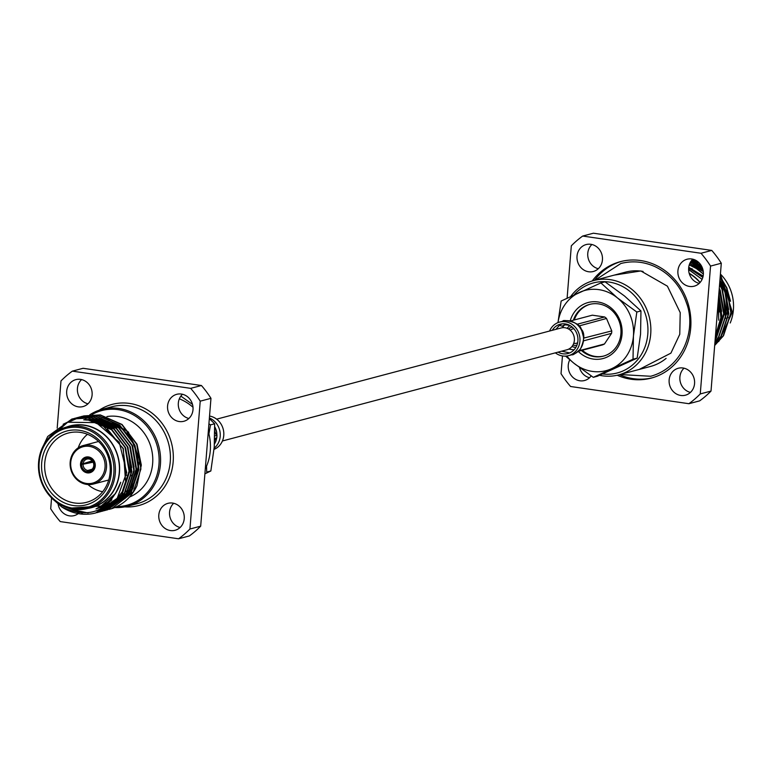 <?xml version="1.0" encoding="UTF-8"?>
<svg xmlns="http://www.w3.org/2000/svg" width="772" height="772" viewBox="0 0 772 772"><rect width="100%" height="100%" fill="white"/><g stroke="black" fill="none" stroke-linecap="round" stroke-linejoin="round"><path stroke-width="1.16" d="M216.642 419.157L561.186 327.955A11.281 10.258 75.2 0 1 573.992 336.235A11.281 10.258 75.2 0 1 566.966 349.774L222.413 440.976M689.242 273.549A42.035 38.224 75.2 0 1 700.001 282.571M714.679 345.489L723.509 335.723L731.152 312.766L726.963 288.081L720.218 276.646M692.976 259.228L692.783 259.189A13.935 12.67 75.2 0 0 688.663 268.019A13.935 12.67 75.2 0 0 699.2 283.392M714.804 343.955L721.173 336.341L728.816 313.384L724.628 288.699L719.948 280.111M698.631 262.345L691.886 260.125M714.959 342.006L718.838 336.959L726.481 314.001L722.283 289.317L719.629 283.99M701.082 265.317L691.085 261.148M715.162 339.487L716.493 337.576L724.146 314.619L719.272 288.429M702.52 268.309L690.39 262.258L700.966 265.134M715.432 336.148L721.772 315.671L718.848 293.707M703.234 271.252L689.782 263.474M715.827 331.294L718.307 300.501M703.369 274.05L696.305 268.521A48.453 44.062 75.2 0 1 703.36 274.137M714.698 345.316L723.219 335.801L730.862 312.843L726.674 288.159L720.189 277.061L730.534 301.273L727.012 288.67L720.16 277.36M694.52 259.73L692.667 259.296M714.824 343.733L720.884 336.418L728.527 313.461L724.339 288.776L719.909 280.564M699.007 262.712L691.78 260.251M714.988 341.726L718.549 337.036L726.191 314.079L721.994 289.394L719.591 284.501L722.331 289.905L726.327 310.151M701.304 265.684L690.998 261.274M715.19 339.13L723.856 314.696L719.224 289.027M702.645 268.685L690.313 262.403M715.47 335.656L721.482 315.738L718.79 294.441M703.282 271.609L689.714 263.638M715.885 330.503L718.221 301.524M730.216 322.976A42.035 38.224 -104.8 0 0 733.4 309.765A42.035 38.224 -104.8 0 0 720.43 274.089M699.191 262.895A42.035 38.224 -104.8 0 0 690.245 262.519M700.136 282.417A42.257 38.426 -104.8 0 0 689.164 273.259M689.261 264.902L696.305 268.521M688.614 269.534L702.095 279.368L688.614 269.409M703.138 276.077L688.74 267.266M718.771 341.475L732.387 312.168L720.421 274.234M698.67 262.374L691.249 260.926M699.355 263.059L690.911 261.409M728.662 309.533L724.676 289.288L719.9 280.709M702.202 267.488L696.132 264.786M715.412 336.447L716.85 334.401L723.875 313.258L719.243 288.853M703.002 269.988L693.796 265.404M721.656 311.386L718.819 294.093M719.311 312.004L718.259 301.012M702.819 277.399L688.663 267.971M699.152 262.847L690.969 261.322M728.035 317.726L724.937 289.22L719.929 280.313M700.802 264.883L690.467 262.133M725.699 318.344L722.602 289.838L719.629 284.038M702.086 267.208L695.012 264.256M715.383 336.756L717.12 334.324L724.146 313.181L720.266 290.455L719.282 288.323M702.935 269.698L692.677 264.873M721.029 319.579L718.867 293.437M718.693 320.197L718.336 300.076M717.063 315.873L717.13 315.024M702.896 277.138L688.682 267.797M688.614 269.023A35.83 32.578 75.2 0 1 692.117 268.704M696.962 268.955A35.83 32.578 75.2 0 1 703.089 270.393M719.726 282.784A35.83 32.578 75.2 0 1 727.243 309.08M557.973 322.619L561.148 301.022L600.886 282.919L605.026 281.828L624.49 295.985L640.963 310.933L636.823 312.023L633.436 336.023L633.021 359.231L637.17 358.131L640.557 334.141L640.963 310.933M600.886 282.919L617.359 297.867L636.823 312.023M633.021 359.231L593.292 377.334L597.432 376.234L637.17 358.131M593.292 377.334L573.828 363.168L565.596 356.114M669.141 379.882A13.935 12.67 75.2 0 1 678.289 368.254A13.935 12.67 75.2 0 1 694.105 378.483A13.935 12.67 75.2 0 1 685.42 395.196A13.935 12.67 75.2 0 1 669.141 379.882M591.149 375.896A13.935 12.67 75.2 0 1 584.52 380.519A13.935 12.67 75.2 0 1 568.25 365.204A13.935 12.67 75.2 0 1 569.784 359.8M577.022 256.188A13.935 12.67 75.2 0 1 586.16 244.56A13.935 12.67 75.2 0 1 601.977 254.789A13.935 12.67 75.2 0 1 593.292 271.503A13.935 12.67 75.2 0 1 577.022 256.188M677.913 270.866A13.935 12.67 75.2 0 1 687.061 259.238A13.935 12.67 75.2 0 1 702.877 269.467A13.935 12.67 75.2 0 1 694.192 286.18A13.935 12.67 75.2 0 1 677.913 270.866M592.24 280.969A60.226 54.764 75.2 0 1 620.379 261.66A60.226 54.764 75.2 0 1 688.73 305.866A60.226 54.764 75.2 0 1 651.201 378.106A60.226 54.764 75.2 0 1 617.185 375.24M567.111 298.146L571.319 245.824A100.177 91.086 75.2 0 1 582.677 236.049L701.005 253.264A100.177 91.086 75.2 0 1 710.549 266.079L700.262 393.932A100.177 91.086 75.2 0 1 688.904 403.708L570.576 386.492A100.177 91.086 75.2 0 1 561.032 373.677L562.46 355.94M701.005 253.264L711.755 250.417L593.427 233.212L582.677 236.049M700.262 393.932L711.012 391.086A100.177 91.086 -104.8 0 1 699.654 400.861L688.904 403.708M710.549 266.079L721.299 263.233L711.012 391.086M690.429 392.408A13.935 12.67 75.2 0 1 679.891 377.035A13.935 12.67 75.2 0 1 684.021 368.196M589.538 377.73A13.935 12.67 75.2 0 1 579.502 367.597M598.31 268.724A13.935 12.67 75.2 0 1 587.772 253.341A13.935 12.67 75.2 0 1 591.902 244.502M721.299 263.233A100.177 91.086 -104.8 0 0 711.755 250.417M594.459 280.352A60.226 54.764 75.2 0 1 621.479 261.38M652.301 377.798A60.226 54.764 75.2 0 1 619.424 374.681M570.759 296.419A48.79 44.361 75.2 0 1 593.726 280.545L625.503 272.14A48.79 44.361 75.2 0 1 643.086 271.426M666.111 358.382A48.79 44.361 75.2 0 1 650.468 366.459L618.69 374.874A48.79 44.361 75.2 0 1 599.603 375.298M593.726 280.545A48.79 44.361 75.2 0 1 649.088 316.356A48.79 44.361 75.2 0 1 618.69 374.874M602.633 373.976A46.571 42.344 -104.8 0 0 644.919 312.824A46.571 42.344 -104.8 0 0 574.069 294.875M566.86 355.988A41.485 37.722 -104.8 0 0 573.828 363.168A41.485 37.722 -104.8 0 0 611.665 368.678A41.485 37.722 -104.8 0 0 633.436 336.023A41.485 37.722 -104.8 0 0 617.359 297.867A41.485 37.722 -104.8 0 0 579.531 292.366A41.485 37.722 -104.8 0 0 558.021 322.599M574.291 319.955A26.769 24.347 75.2 0 1 590.088 304.293M603.781 356.046A26.769 24.347 75.2 0 1 582.3 350.247M581.413 350.478A26.769 24.347 -104.8 0 0 603.337 356.162A26.769 24.347 -104.8 0 0 620.022 324.057A26.769 24.347 -104.8 0 0 589.634 304.4A26.769 24.347 -104.8 0 0 573.393 320.187M570.18 320.94A28.989 26.354 75.2 0 1 606.724 304.959A28.989 26.354 75.2 0 1 617.88 347.294A28.989 26.354 75.2 0 1 578.199 351.356M572.12 327.01A9.399 8.55 -104.8 0 0 568.665 329.055M572.921 345.113A9.399 8.55 -104.8 0 0 576.935 345.19M573.885 328.718A7.402 6.736 -104.8 0 0 572.776 328.901A7.402 6.736 -104.8 0 0 570.286 330.223M573.75 343.299A7.402 6.736 -104.8 0 0 576.568 343.212A7.402 6.736 -104.8 0 0 577.62 342.836M575.883 347.371A11.619 10.557 75.2 0 1 571.975 346.493M567.159 328.322A11.619 10.557 75.2 0 1 570.132 325.63M570.392 320.988L592.336 315.179L604.669 316.974L577.089 324.25M578.238 351.318L602.421 344.92A15.71 14.282 -104.8 0 0 604.466 343.984L578.99 350.729M583.912 340.751L611.559 333.34A15.71 14.282 -104.8 0 0 611.762 330.908L584.066 338.011M583.893 337.354L583.507 335.029A15.71 14.282 75.2 0 0 582.233 331.014M578.99 325.958L606.522 318.469A15.71 14.282 -104.8 0 0 604.669 316.974M611.762 330.908L606.522 318.469M604.466 343.984L611.559 333.34M565.461 324.8L561.871 326.151L559.478 325.33L555.85 329.364M563.328 325.475L565.085 324.674L569.668 325.369M555.357 352.843A17.37 15.797 -104.8 0 0 568.52 355.651A17.37 15.797 -104.8 0 0 579.917 341.166A17.37 15.797 -104.8 0 0 559.632 322.069A17.37 15.797 -104.8 0 0 549.587 331.024M558.069 352.128A15.16 13.78 -104.8 0 0 567.96 353.518A15.16 13.78 -104.8 0 0 577.9 340.877A15.16 13.78 -104.8 0 0 560.202 324.211A15.16 13.78 -104.8 0 0 555.917 326.276A15.16 13.78 -104.8 0 0 552.298 330.31M106.343 503.257A42.035 38.224 -104.8 0 0 109.18 502.736M115.144 500.806A42.035 38.224 -104.8 0 0 138.13 463.972A42.035 38.224 -104.8 0 0 115.491 424.561M108.119 421.502A42.035 38.224 -104.8 0 0 90.334 420.808M106.922 416.562A42.035 38.224 75.2 0 1 152.644 463.499A42.035 38.224 75.2 0 1 129.262 497.158M117.518 499.687A42.035 38.224 75.2 0 1 116.089 499.716M92.196 460.816L83.106 463.75A5.867 5.327 -104.8 0 1 86.927 459.099A5.867 5.327 -104.8 0 1 88.664 458.964L89.05 458.848M94.348 465.593L93.788 465.304A5.867 5.327 -104.8 0 0 89.118 459.031L88.732 458.047A6.967 6.34 75.2 0 1 94.348 465.593L95.274 465.728M94.56 465.622L93.75 465.786A5.867 5.327 -104.8 0 1 89.928 470.438A5.867 5.327 -104.8 0 1 88.191 470.573L91.366 469.791M92.061 469.241L87.738 470.505A5.867 5.327 -104.8 0 1 83.067 464.233L93.123 462.196M88.819 456.995L88.732 458.047M85.866 457.092A8.077 7.344 -104.8 0 0 80.635 463.596L81.649 463.74A6.967 6.34 75.2 0 1 88.336 457.989L88.413 456.937M95.236 466.163L94.319 466.027A6.967 6.34 75.2 0 1 87.632 471.779L87.545 472.869A8.077 7.344 -104.8 0 0 90.006 472.705M80.616 463.818A8.077 7.344 -104.8 0 0 80.597 464.03A8.077 7.344 -104.8 0 0 87.139 472.811L87.226 471.721A6.967 6.34 75.2 0 1 81.61 464.184L80.616 463.818A8.077 7.344 75.2 0 1 80.635 463.596L80.635 463.596M81.649 463.74L83.106 463.75M88.664 458.964L88.336 457.989M94.319 466.027L93.75 465.786M88.191 470.573L87.632 471.779M83.067 464.233L81.61 464.184M87.226 471.721L87.738 470.505M45.973 441.43L67.656 422.245L96.278 422.641L119.255 442.269L126.695 472.493L117.209 498.316L95.593 512.994A48.453 44.062 75.2 0 1 61.75 506.953L52.293 498.606M41.601 449.468L47.71 436.479L71.921 419.013L88.297 418.067L110.068 427.63L125.035 447.413L129.233 472.097L121.58 495.055L97.899 512.386L96.596 512.704M73.089 418.723L90.633 417.449L112.403 427.012L127.37 446.795L131.568 471.48L123.916 494.437L99.048 512.058M75.424 418.106L92.968 416.832L114.748 426.395L129.706 446.168L133.903 470.852L126.251 493.819L101.383 511.44M77.769 417.488L95.303 416.214L117.083 425.777L132.041 445.55L136.239 470.235L128.596 493.202L103.718 510.823M80.105 416.87L97.639 415.597L119.419 425.16L134.386 444.933L138.574 469.617L130.931 492.584L106.063 510.205M82.44 416.243L99.984 414.979L121.754 424.542L136.721 444.315L140.909 469L133.266 491.967L111.593 508.7A48.453 44.062 -104.8 0 0 136.934 485.781L141.334 465.091L137.011 444.238L122.044 424.465L100.264 414.902L83.608 415.925M72.066 418.974L88.587 417.99L110.357 427.553L125.325 447.335L129.522 472.02L121.87 494.977L98.189 512.309L96.741 512.666M82.411 513.235L65.909 507.243M74.401 418.356L90.922 417.372L112.693 426.935L127.66 446.718L131.858 471.402L124.205 494.36L100.524 511.691L97.89 512.29M88.085 512.946L75.81 510.331M63.14 424.262L76.872 417.7L93.258 416.755L115.038 426.318L129.995 446.1L134.193 470.775L126.54 493.742L102.85 511.074L99.038 511.884M67.338 422.361L79.198 417.083L95.593 416.137L117.373 425.7L132.33 445.473L136.528 470.158L128.885 493.125L105.185 510.456L100.167 511.44M70.252 421.377L81.543 416.465L97.928 415.519L119.708 425.082L134.675 444.855L138.863 469.54L131.221 492.507L107.54 509.829L102.618 510.803M111.303 472.985A38.166 34.701 75.2 0 1 56.472 497.969A38.166 34.701 75.2 0 1 61.712 432.822A38.166 34.701 75.2 0 1 111.303 472.985M113.822 473.352A40.935 37.22 -104.8 0 0 60.641 430.284A40.935 37.22 -104.8 0 0 55.015 500.14A40.935 37.22 -104.8 0 0 113.822 473.352M115.279 473.381A42.035 38.224 75.2 0 1 87.699 508.449A42.035 38.224 75.2 0 1 38.6 462.235A42.035 38.224 75.2 0 1 66.18 427.167A42.035 38.224 75.2 0 1 115.279 473.381M87.699 508.449L91.704 507.387A42.035 38.224 -104.8 0 0 117.894 456.966A42.035 38.224 -104.8 0 0 70.194 426.105L66.18 427.167M87.911 508.391A42.257 38.426 -104.8 0 0 119.486 472.358A42.257 38.426 -104.8 0 0 66.392 427.109M108.977 509.414L111.593 508.7M105.108 506.152L101.904 506.393L105.031 506.21M110.589 505.197L132.871 488.753L139.848 460.093L128.432 432.05L103.68 416.909M61.75 506.953C89.629 519.643 109.286 511.411 120.721 482.259C117.383 492.748 111.245 500.642 102.329 505.921L68.891 508.227M120.721 482.259L115.482 493.578L99.463 507.465M111.062 500.796L96.017 508.922M103.265 426.105L123.298 448.474L125.479 480.734M106.671 504.946L96.529 508.738M89.205 420.566L91.771 420.846L111.844 429.647L125.643 447.856L129.513 470.582L122.487 491.725L117.672 497.708M104.944 506.268L97.388 508.391M85.364 419.987L94.107 420.229L114.179 429.029L127.978 447.239L131.076 475.745M103.023 507.059L98.372 507.976M84.032 419.872L96.452 419.611L116.514 428.412L130.314 446.621L134.193 469.347L127.168 490.49L111.998 503.971M99.279 507.561L104.316 506.712L99.395 507.503M125.981 494.234L129.233 489.94L136.258 468.797L132.379 446.071L118.589 427.862L98.517 419.061L83.723 419.852L98.787 418.993L118.849 427.794L132.649 446.004L136.528 468.729L129.503 489.873L125.296 495.219M104.625 506.5L100.437 506.982M83.926 419.872L86.03 419.244M127.206 432.957L134.984 445.386L138.863 468.112L131.838 489.255L127.631 494.601M111.882 499.86L96.075 508.902M107.25 428.836L123.037 448.542L126.425 475.455M106.99 504.685L96.442 508.767M89.977 420.73L111.573 429.714L125.373 447.924L129.252 470.65L122.227 491.793L118.328 496.811M105.069 506.181L97.282 508.439M85.634 420.016L93.846 420.296L113.909 429.097L127.708 447.306L131.703 467.542M102.753 507.136L98.256 508.024M84.119 419.881L96.182 419.678L116.254 428.479L130.043 446.689L134.038 466.925M104.577 506.528L100.321 507.04M83.878 419.862L85.76 419.312M131.867 439.847L134.724 445.454L138.593 468.179L131.568 489.323L128.316 493.617M44.757 462.92A35.83 32.578 -104.8 0 0 90.15 501.134A35.83 32.578 -104.8 0 0 110.116 472.435A35.83 32.578 -104.8 0 0 71.931 432.31A35.83 32.578 -104.8 0 0 44.757 462.92M87.969 484.546A32.125 29.211 -104.8 0 0 102.666 491.706M133.855 471.402A32.125 29.211 -104.8 0 0 134.077 470.65M87.477 434.308A32.125 29.211 -104.8 0 0 78.242 447.808M106.497 467.436A19.918 18.103 75.2 0 1 93.431 484.044A19.918 18.103 75.2 0 1 70.831 469.424A19.918 18.103 75.2 0 1 83.241 445.54A19.918 18.103 75.2 0 1 106.497 467.436M95.255 465.979A8.077 7.344 75.2 0 1 89.957 472.715A8.077 7.344 75.2 0 1 80.79 466.79A8.077 7.344 75.2 0 1 85.827 457.101A8.077 7.344 75.2 0 1 95.255 465.979M105.04 467.407A18.808 17.1 -104.8 0 0 80.606 447.615A18.808 17.1 -104.8 0 0 78.02 479.711A18.808 17.1 -104.8 0 0 105.04 467.407M92.756 461.54L85.036 463.123M82.006 463.74L80.597 464.03M204.889 473.854L210.852 470.978L206.703 472.078L206.558 466.182M210.852 470.978L214.24 446.988L214.645 423.78L210.505 424.87L208.922 433.903M214.645 423.78L209.337 418.598M192.498 404.403L180.851 396.104M208.922 423.809L210.505 424.87M182.462 394.27A13.935 12.67 -104.8 0 0 178.332 403.1A13.935 12.67 -104.8 0 0 188.87 418.482M81.571 379.592A13.935 12.67 -104.8 0 0 77.432 388.422A13.935 12.67 -104.8 0 0 87.979 403.804M73.504 509.781A13.935 12.67 -104.8 0 0 79.207 512.82M173.69 503.276A13.935 12.67 -104.8 0 0 169.56 512.116A13.935 12.67 -104.8 0 0 180.098 527.498M201.424 385.508L190.674 388.355L72.346 371.139L83.096 368.292L201.424 385.508A100.177 91.086 -104.8 0 1 210.968 398.323L200.681 526.176A100.177 91.086 -104.8 0 1 189.323 535.951L178.573 538.788L60.245 521.582A100.177 91.086 -104.8 0 1 50.701 508.767L51.57 497.911M72.346 371.139A100.177 91.086 75.2 0 0 60.988 380.914L57.186 428.093M210.968 398.323L200.218 401.17L189.931 529.013L200.681 526.176M167.582 405.947A13.935 12.67 -104.8 0 0 183.861 421.271A13.935 12.67 -104.8 0 0 192.546 404.557A13.935 12.67 -104.8 0 0 176.73 394.318A13.935 12.67 -104.8 0 0 167.582 405.947M66.691 391.269A13.935 12.67 -104.8 0 0 82.961 406.593A13.935 12.67 -104.8 0 0 91.646 389.879A13.935 12.67 -104.8 0 0 75.83 379.641A13.935 12.67 -104.8 0 0 66.691 391.269M57.958 503.161A13.935 12.67 -104.8 0 0 74.189 515.609A13.935 12.67 -104.8 0 0 78.261 513.621M158.81 514.963A13.935 12.67 -104.8 0 0 175.09 530.287A13.935 12.67 -104.8 0 0 183.775 513.573A13.935 12.67 -104.8 0 0 167.958 503.334A13.935 12.67 -104.8 0 0 158.81 514.963M189.931 529.013A100.177 91.086 75.2 0 1 178.573 538.788M190.674 388.355A100.177 91.086 75.2 0 1 200.218 401.17M205.284 468.932A48.79 44.361 -104.8 0 0 208.295 431.577M193.01 407.259A48.79 44.361 -104.8 0 0 179.345 398.815M116.765 506.615A48.983 44.535 -104.8 0 0 158.974 464.416A48.983 44.535 -104.8 0 0 138.4 418.135A48.983 44.535 -104.8 0 0 91.926 414.612M89.803 414.786A50.083 45.538 75.2 0 1 101.933 409.382A50.083 45.538 75.2 0 1 160.422 464.445A50.083 45.538 75.2 0 1 127.563 506.22A50.083 45.538 75.2 0 1 114.71 507.542M214.722 438.39L216.324 437.965L215.957 440.966L216.768 437.849A15.71 14.282 -104.8 0 0 216.961 435.408L216.671 432.127L216.517 435.533L214.78 435.987M216.662 432.127A15.71 14.282 -104.8 0 0 214.741 426.848M214.452 443.958A15.71 14.282 -104.8 0 0 215.957 440.966L214.5 443.157M209.54 416.06A17.37 15.797 75.2 0 1 223.764 435.437A17.37 15.797 75.2 0 1 214.027 449.381M583.748 336.853L583.507 335.029M579.01 325.755L579.241 326.315M562.45 327.714L564.158 325.147M574.021 349.87L568.752 349.098M572.091 354.705A17.37 15.797 -104.8 0 0 583.478 340.22A17.37 15.797 -104.8 0 0 563.193 321.133C560.858 319.405 579.511 321.152 581.316 329.21C584.877 333.002 584.578 339.632 580.419 349.089C575.458 353.518 572.679 355.39 572.091 354.715L568.52 355.651M561.63 351.183L569.697 352.92M561.997 323.873L559.478 325.33M99.144 410.221A52.303 47.555 75.2 0 1 149.98 411.611A52.303 47.555 75.2 0 1 173.16 461.907A52.303 47.555 75.2 0 1 124.726 506.866M127.563 506.22L137.387 503.624A50.083 45.538 -104.8 0 0 170.245 461.849A50.083 45.538 -104.8 0 0 111.757 406.786L101.933 409.382M214.645 440.484L216.324 437.965M216.517 435.533L214.819 431.49M209.386 417.97A17.37 15.797 75.2 0 1 220.203 436.383A17.37 15.797 75.2 0 1 214.133 448.185M214.761 427.601L216.671 432.127M614.222 275.122L640.837 270.953L667.404 286.171L680.219 312.631L679.765 334.305L670.907 353.142L639.187 369.45M595.009 280.207L620.871 263.503C632.297 260.589 643.568 261.592 654.685 266.504C670.086 273.857 680.692 286.026 686.491 303.02C696.479 328.66 683.635 367.279 650.719 376.263L619.974 374.536M583.449 336.939L581.837 330.879M559.632 322.069L563.193 321.133M569.784 325.437L564.988 324.732M103.544 417.276L101.943 417.7M125.054 498.558L124.234 498.78M93.431 484.044L108.717 480.001M83.241 445.54L98.526 441.497"/></g></svg>
